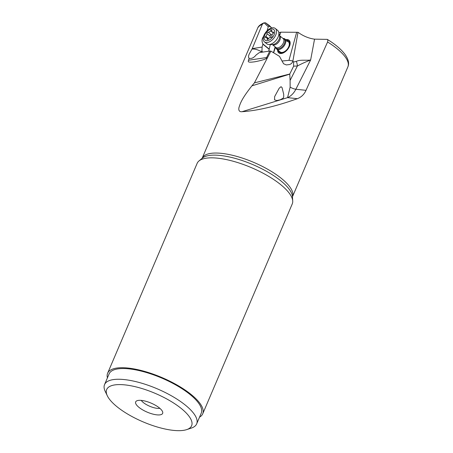<?xml version="1.0" encoding="UTF-8"?>
<svg xmlns="http://www.w3.org/2000/svg" width="453" height="453" viewBox="0 0 453 453"><rect width="100%" height="100%" fill="white"/><g stroke="black" fill="none" stroke-linecap="round" stroke-linejoin="round"><path stroke-width="0.68" d="M251.993 49.105C254.524 48.777 257.457 49.536 260.781 51.393L261.936 51.132L262.111 47.072L252.242 48.635L249.099 54.292C248.255 56.568 248.306 57.888 249.246 58.256L248.454 60.266L266.613 57.531L269.801 51.042L259.28 52.622L256.149 54.96C253.788 57.825 251.483 58.924 249.246 58.256L248.907 58.08M252.242 48.635L262.264 24.422A49.094 16.467 -156.9 0 0 257.559 28.358C258.227 26.212 260.401 24.36 264.093 22.803M248.454 60.266C248.697 61.036 246.087 63.024 254.914 61.761C263.47 60.062 267.366 58.652 266.613 57.531M257.559 28.358L202.146 158.267A49.094 16.467 23.1 0 1 215.979 153.04A49.094 16.467 23.1 0 1 268.267 169.581A49.094 16.467 23.1 0 1 292.462 196.789L347.876 66.88A49.094 16.467 -156.9 0 0 327.587 41.987L306.018 90.334C304.19 94.388 301.307 97.174 297.361 98.692C275.979 106.325 257.525 110.662 241.998 111.71C239.473 111.959 238.442 110.617 238.924 107.689C240.452 102.554 242.406 97.95 251.908 85.844L254.416 82.865L270.9 51.132L269.801 51.042M254.416 82.865L289.756 74.037L293.646 66.166L293.538 62.01L292.859 60.94C292.428 62.763 291.313 63.964 289.512 64.541L286.33 64.926L283.578 63.754L279.473 56.336L270.9 51.132M261.709 52.259L260.781 51.393M262.111 47.072L262.927 43.981C261.557 41.28 261.772 38.754 263.572 36.387M267.038 30.844L268.272 26.789L269.49 26.24L271.37 27.571L269.342 25.521L265.532 22.786L263.822 22.916L262.264 24.422M268.272 26.789L264.093 22.809M279.008 33.273L279.195 32.616L280.866 32.174L298.006 32.299C303.323 36.11 308.838 38.392 314.546 39.156L327.315 39.383C335.526 44.468 341.511 49.587 345.265 54.734C349.342 60.855 348.94 64.417 347.876 66.88M280.866 32.174L279.597 35.696M275.486 47.118L273.623 52.786M296.67 32.22L288.974 60.34L281.936 61.019M277.57 49.819A8.143 4.717 -51 0 0 278.742 52.865A8.143 4.717 -51 0 0 284.048 52.537A8.143 4.717 -51 0 0 289.518 46.195A8.143 4.717 -51 0 0 289.003 40.221A8.143 4.717 -51 0 0 285.775 39.7M288.974 60.34L292.859 60.94M292.921 60.821L298.006 32.299M296.364 61.37C300.05 59.456 306.285 60.674 310.639 59.994L295.871 89.241A19.541 14.909 -83.9 0 1 287.559 97.638L290.141 87.152L290.096 80.436L297.389 65.991A9.768 6.161 -100.3 0 0 296.364 61.37L293.538 62.01M327.587 41.987L327.881 40.283L327.315 39.383M290.096 80.436L289.75 74.037M274.535 99.824L274.631 96.625L279.212 88.199L281.03 86.699L282.049 87.565L283.703 94.269L283.686 97.231L283.068 98.261L280.164 99.813L276.772 100.543L274.535 99.824M314.546 39.156L310.639 59.994C306.109 61.699 301.692 63.697 297.389 65.991L293.646 66.166M141.245 400.39A11.399 3.822 -156.9 0 0 143.544 402.711A11.399 3.822 -156.9 0 0 159.864 408.329M159.06 407.672A14.655 4.915 -156.9 0 0 136.364 401.075A14.655 4.915 -156.9 0 0 139.258 407.592A14.655 4.915 -156.9 0 0 154.598 414.501A14.655 4.915 -156.9 0 0 162.746 412.326A14.655 4.915 -156.9 0 0 159.06 407.672M180.345 407.757A46.161 15.487 23.1 0 1 186.67 429.625A46.161 15.487 23.1 0 1 117.973 407.502A46.161 15.487 23.1 0 1 107.316 395.78A46.161 15.487 23.1 0 1 128.997 385.441A46.161 15.487 23.1 0 1 180.345 407.757M186.67 429.625L191.291 428.102A50.073 16.795 -156.9 0 0 196.659 423.889A50.073 16.795 -156.9 0 0 184.428 404.382A50.073 16.795 -156.9 0 0 136.529 381.794A50.073 16.795 -156.9 0 0 104.547 384.597A50.073 16.795 -156.9 0 0 105.221 391.386L107.316 395.78M196.659 423.889L201.234 413.164A50.073 16.795 -156.9 0 0 189.003 393.657A50.073 16.795 -156.9 0 0 141.104 371.069A50.073 16.795 -156.9 0 0 109.122 373.878L104.547 384.597M107.423 377.847A51.699 17.344 23.1 0 1 107.621 373.238A51.699 17.344 23.1 0 1 122.197 367.717A51.699 17.344 23.1 0 1 177.276 385.146A51.699 17.344 23.1 0 1 202.729 413.804A51.699 17.344 23.1 0 1 199.541 417.139M202.729 413.804L292.253 203.924A51.699 17.344 -156.9 0 0 292.723 200.99A51.699 17.344 -156.9 0 0 263.17 173.261A51.699 17.344 -156.9 0 0 211.721 157.831A51.699 17.344 -156.9 0 0 198.935 160.985A51.699 17.344 -156.9 0 0 197.146 163.352L107.621 373.238M273.476 52.695L275.141 46.84M270.305 44.53L268.703 51.206M262.825 52.089L261.936 51.132M271.37 27.571L271.562 28.001M285.985 39.87A8.143 4.717 129 0 1 289.105 40.306M278.85 52.944A8.143 4.717 129 0 1 277.78 49.983M278.465 50.543A7.327 4.247 -51 0 0 281.296 52.995A7.327 4.247 -51 0 0 289.02 46.721A7.327 4.247 -51 0 0 286.862 40.419A7.327 4.247 -51 0 0 286.67 40.425M282.983 38.437L283.318 38.443A6.512 3.777 129 0 1 284.886 38.975L288.368 41.801A6.512 3.777 -51 0 1 288.017 48.086A6.512 3.777 -51 0 1 281.789 52.452A6.512 3.777 129 0 1 280.164 51.919L276.675 49.094A6.512 3.777 129 0 1 275.837 47.673L275.758 47.338M288.368 41.801A6.512 3.777 -51 0 0 286.743 41.274M284.886 38.975A6.512 3.777 129 0 1 285.299 43.754A6.512 3.777 129 0 1 280.922 48.833A6.512 3.777 129 0 1 276.675 49.094M272.412 43.454A8.63 5 129 0 1 268.867 44.502A8.63 5 129 0 1 266.789 43.799L264.422 41.874A8.63 5 -51 0 0 270.045 41.529A8.63 5 129 0 0 276.534 31.37A8.63 5 129 0 0 275.294 28.471L277.666 30.391A8.63 5 129 0 1 278.782 32.276A8.63 5 129 0 1 272.412 43.454M264.422 41.874A8.63 5 -51 0 1 263.873 35.544A8.63 5 -51 0 1 269.671 28.816A8.63 5 129 0 1 275.294 28.471M269.297 29.802A6.84 3.964 129 0 1 274.739 31.829A6.84 3.964 129 0 1 269.592 39.875A6.84 3.964 129 0 1 264.15 37.848A6.84 3.964 129 0 1 269.297 29.802M271.296 37.423A0.951 0.549 -51 0 0 271.981 36.138A2.254 1.308 129 0 1 273.148 33.42A0.951 0.549 -51 0 0 273.533 32.112A0.951 0.549 -51 0 0 273.108 32.067A2.254 1.308 129 0 1 272.1 31.953A2.254 1.308 129 0 1 271.823 30.742A0.951 0.549 -51 0 0 271.704 30.232A0.951 0.549 -51 0 0 270.571 30.764A2.254 1.308 129 0 1 269.359 31.942A2.254 1.308 129 0 1 268.119 32.163A0.951 0.549 -51 0 0 267.23 32.559A0.951 0.549 -51 0 0 266.908 33.539A2.254 1.308 129 0 1 265.741 36.257A0.951 0.549 -51 0 0 265.356 37.565A0.951 0.549 -51 0 0 265.781 37.61A2.254 1.308 129 0 1 266.789 37.724A2.254 1.308 129 0 1 267.066 38.935A0.951 0.549 -51 0 0 267.185 39.445A0.951 0.549 -51 0 0 267.802 39.405A0.951 0.549 -51 0 0 268.318 38.913A2.254 1.308 129 0 1 270.769 37.514A0.951 0.549 -51 0 0 271.296 37.423M270.424 37.457L270.209 36.212C269.977 35.164 270.379 34.705 271.421 34.841L272.032 35.023M269.49 26.24L265.532 22.786M290.141 87.152A6.512 1.863 -153.2 0 0 295.871 89.241L306.018 90.334M241.998 111.71L287.559 97.638L297.361 98.692M289.778 74.15L251.908 85.844M292.723 200.99L292.451 196.613A49.705 16.676 -156.9 0 0 264.037 169.954A49.705 16.676 -156.9 0 0 214.575 155.124A49.705 16.676 23.1 0 0 202.281 158.154L198.935 160.985M269.258 49.371L262.961 44.264M269.303 49.151L262.927 43.981M283.006 38.454A6.082 3.522 -51 0 1 284.818 42.508A6.082 3.522 -51 0 1 280.441 48.126A6.082 3.522 129 0 1 275.781 47.361M279.609 47.203A5.73 3.324 129 0 1 275.871 47.435L272.349 44.575A5.73 3.324 129 0 0 276.081 44.343A5.73 3.324 129 0 0 279.931 39.881A5.73 3.324 129 0 0 279.569 35.674L283.091 38.528A5.73 3.324 -51 0 1 283.459 42.735A5.73 3.324 -51 0 1 279.609 47.203M278.782 32.276L279.609 35.844A6.166 3.573 129 0 1 275.062 43.828A6.166 3.573 129 0 1 272.525 44.575L268.867 44.502M267.712 39.456L267.066 38.935M268.572 38.556L265.741 36.257M270.209 36.212L266.908 33.539M271.421 34.841L268.119 32.163M273.442 33.092L270.571 30.764M273.669 32.52L273.108 32.067M268.295 38.947L266.789 37.724M273.465 33.058L272.1 31.953"/></g></svg>
